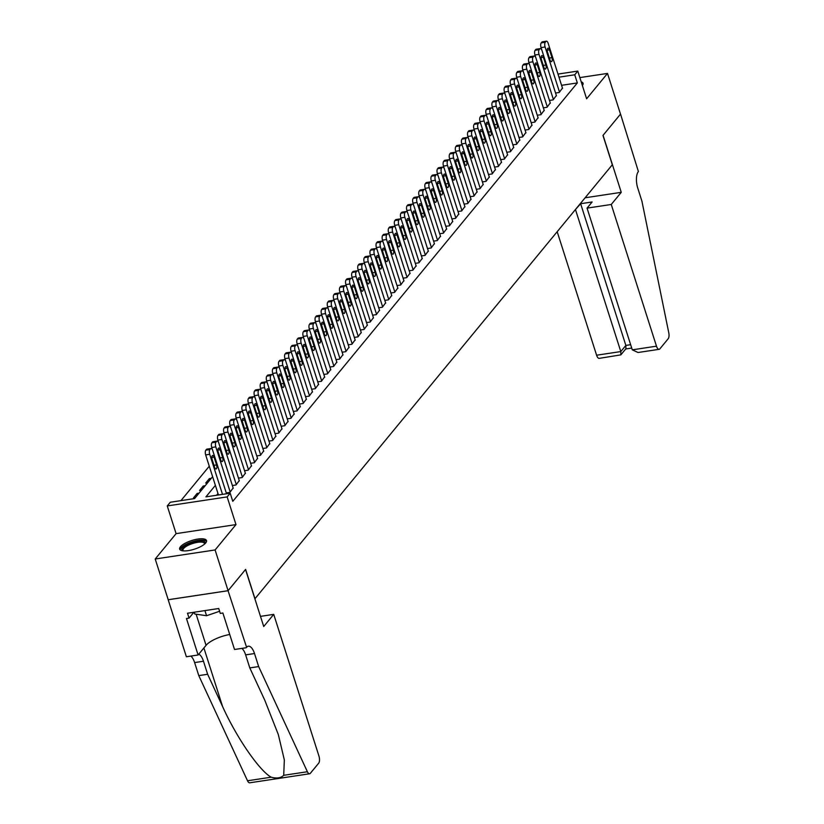 <?xml version="1.0" encoding="UTF-8"?>
<svg xmlns="http://www.w3.org/2000/svg" width="824" height="824" viewBox="0 0 824 824"><rect width="100%" height="100%" fill="white"/><g stroke="black" fill="none" stroke-linecap="round" stroke-linejoin="round"><path stroke-width="1.24" d="M180.456 546.755A14.09 4.532 -17.7 0 0 179.663 549.134A14.09 4.532 -17.7 0 0 191.343 550.03A14.09 4.532 -17.7 0 0 205.701 542.944A14.09 4.532 -17.7 0 0 206.505 540.565A14.09 4.532 -17.7 0 0 194.814 539.658A14.09 4.532 -17.7 0 0 180.456 546.755M557.982 74.078L577.779 71.091L586.616 98.777L607.504 73.418L620.503 114.134L603.065 135.321L621.255 192.332L611.254 204.476L656.481 346.183A5.418 2.287 81.4 0 0 659.118 349.325A5.418 2.287 81.4 0 0 659.87 348.851L668.192 338.746A5.418 2.287 81.4 0 0 668.789 332.865L641.917 201.138L637.766 188.109A12.638 5.346 -98.6 0 1 638.394 171.516L620.534 114.103L602.972 135.435L612.325 164.748L254.977 598.708L245.624 569.394L228.094 590.684L168.209 599.717L155.211 558.991L215.095 549.958L235.983 524.6L227.146 496.903L167.262 505.936L170.31 502.238L194.588 498.572L212.613 476.684M235.983 524.6L176.099 533.633L155.211 558.991M176.099 533.633L167.262 505.936M209.275 466.219L180.94 500.632M607.504 73.418L579.859 77.59M228.094 590.684L215.095 549.958M555.561 93.03L559.197 92.484L562.452 88.096M549.464 100.435L553.1 99.889L556.355 95.502M543.366 107.841L547.002 107.295L550.257 102.907M537.269 115.247L540.904 114.701L544.159 110.313M531.171 122.652L534.807 122.106L538.062 117.719M525.073 130.058L528.709 129.512L531.964 125.124M518.976 137.464L522.612 136.918L525.866 132.53M512.878 144.87L516.514 144.324L519.769 139.936M506.781 152.275L510.417 151.729L513.671 147.342M500.683 159.681L504.319 159.135L507.574 154.747M494.585 167.087L498.221 166.541L501.476 162.153M488.488 174.492L492.124 173.946L495.378 169.559M482.39 181.898L486.016 181.352L489.271 176.964M476.293 189.304L479.918 188.758L483.173 184.37M470.195 196.709L473.821 196.163L477.075 191.776M464.097 204.115L467.723 203.569L470.978 199.181M458 211.521L461.625 210.975L464.88 206.587M451.902 218.927L455.528 218.381L458.783 213.993M445.794 226.332L449.43 225.786L452.685 221.398M439.697 233.738L443.333 233.192L446.587 228.804M433.599 241.144L437.235 240.587L440.49 236.21M427.502 248.549L431.137 247.993L434.392 243.616M421.404 255.955L425.04 255.399L428.295 251.021M415.306 263.361L418.942 262.805L422.197 258.427M409.209 270.766L412.845 270.21L416.099 265.833M403.111 278.172L406.747 277.616L410.002 273.238M397.014 285.578L400.649 285.022L403.904 280.644M390.916 292.983L394.552 292.427L397.807 288.05M384.818 300.389L388.454 299.833L391.709 295.456M378.721 307.785L382.357 307.239L385.611 302.861M372.623 315.19L376.259 314.644L379.514 310.267M366.526 322.596L370.161 322.05L373.416 317.673M360.428 330.002L364.064 329.456L367.319 325.078M354.33 337.407L357.956 336.862L361.221 332.484M348.233 344.813L351.858 344.267L355.113 339.89M342.135 352.219L345.761 351.673L349.016 347.295M336.038 359.625L339.663 359.079L342.918 354.701M329.94 367.03L333.566 366.484L336.82 362.107M323.842 374.436L327.468 373.89L330.723 369.512M317.745 381.842L321.37 381.296L324.625 376.918M311.637 389.247L315.273 388.701L318.528 384.324M305.539 396.653L309.175 396.107L312.43 391.73M299.442 404.059L303.077 403.513L306.332 399.135M293.344 411.464L296.98 410.918L300.235 406.531M287.246 418.87L290.882 418.324L294.137 413.936M281.149 426.276L284.785 425.73L288.039 421.342M275.051 433.682L278.687 433.136L281.942 428.748M268.954 441.087L272.589 440.541L275.844 436.154M262.856 448.493L266.492 447.947L269.747 443.559M256.758 455.899L260.394 455.353L263.649 450.965M250.661 463.304L254.297 462.758L257.552 458.371M244.563 470.71L248.199 470.164L251.454 465.776M238.466 478.116L242.102 477.57L245.356 473.182M232.368 485.521L236.004 484.976L239.259 480.588M226.27 492.927L229.896 492.381L233.161 487.993M197.616 494.894L197.142 493.432L193.486 497.871L195.401 497.583M203.713 487.489L203.24 486.026L199.583 490.465L201.499 490.177M209.811 480.083L209.347 478.62L205.681 483.06L207.597 482.771M199.068 493.143L197.142 493.432M205.166 485.738L203.24 486.026M211.263 478.332L209.347 478.62M215.383 485.367L205.918 496.862L230.195 493.205L232.79 501.342L577.336 82.936L561.566 85.315M217.979 493.514L216.547 495.265M577.779 71.091L574.73 74.788L558.96 77.168M577.336 82.936L574.73 74.788M230.195 493.205L227.146 496.903M582.383 85.5A14.09 4.532 -17.7 0 0 583.062 83.275A14.09 4.532 -17.7 0 0 581.219 81.854M222.501 494.359L209.708 454.292A3.615 1.524 81.4 0 1 209.893 449.554L210.501 448.812A3.615 1.524 81.4 0 1 210.995 448.503A3.615 1.524 81.4 0 1 212.757 450.594L226.528 493.751M210.995 448.503L206.958 449.111A3.615 1.524 -98.6 0 0 206.453 449.42L205.845 450.162A3.615 1.524 -98.6 0 0 205.66 454.899L218.453 494.977M212.129 459.493A2.894 1.226 -98.6 0 1 212.674 455.445A2.894 1.226 -98.6 0 1 214.075 457.124L216.578 464.942A2.894 1.226 -98.6 0 1 216.032 468.98A2.894 1.226 -98.6 0 1 214.621 467.311L212.129 459.493M182.815 550.823A12.185 3.924 162.3 0 1 181.98 550.082A12.185 3.924 162.3 0 1 191.601 542.645A12.185 3.924 162.3 0 1 205.022 542.223A12.185 3.924 162.3 0 1 204.918 543.768M204.558 544.087A11.289 3.636 -17.7 0 0 204.507 543.531A11.289 3.636 -17.7 0 0 204.424 543.335A11.289 3.636 -17.7 0 0 192.332 543.613A11.289 3.636 -17.7 0 0 183.01 550.401A11.289 3.636 -17.7 0 0 183.093 550.607A11.289 3.636 -17.7 0 0 183.288 550.875M206.536 541.378A13.998 4.501 -17.7 0 0 192.126 541.862A13.998 4.501 -17.7 0 0 180.106 549.814M194.155 612.222L194.722 614.004L206.567 615.724L219.606 611.274M204.929 610.594L206.567 615.724M583.093 84.089A13.998 4.501 -17.7 0 0 581.651 83.224M273.723 614.364L318.95 756.082A5.418 2.287 81.4 0 1 318.682 763.189L310.36 773.293A5.418 2.287 81.4 0 1 309.608 773.767A5.418 2.287 81.4 0 1 307.393 771.738L258.654 666.575L254.503 653.535A12.638 5.346 81.4 0 0 248.343 646.222A12.638 5.346 81.4 0 0 246.592 647.324L228.063 590.715L245.531 569.497L263.721 626.508L273.723 614.364L260.487 616.362M309.608 773.767L249.724 782.8A5.418 2.287 -98.6 0 1 247.519 780.771L198.78 675.608L207.638 674.269L222.583 706.518C236.437 737.398 259.395 770.78 271.199 777.197C276.689 778.68 280.86 778.052 283.714 775.312L284.342 759.944L278.327 734.575L264.741 700.153L249.796 667.904L245.634 654.874A12.638 5.346 81.4 0 0 241.885 648.385M249.796 667.904L258.654 666.575M198.78 675.608L194.618 662.578A12.638 5.346 81.4 0 0 190.869 656.089M198.8 654.163A12.638 5.346 81.4 0 1 203.477 661.239L207.638 674.269M228.063 590.715L168.178 599.748L186.379 656.759L198.11 654.987L186.461 618.505L189.057 618.113L193.867 612.263M246.252 647.726L234.521 649.497L222.882 613.015L220.286 613.406L218.731 608.514L187.491 613.231L189.057 618.113M198.11 654.987L206.062 645.326A20.312 6.54 162.3 0 1 229.731 634.48M557.189 231.709L596.597 355.216L620.802 351.57L625.859 345.421L630.648 344.7M575.574 209.863L620.802 351.57L620.843 354.866L625.91 348.727L625.859 345.421L580.632 203.713L575.131 209.924M621.255 192.332L585.133 197.781M611.254 204.476L587.059 208.122L592.126 201.973L580.632 203.713M587.059 208.122L632.286 349.839L656.481 346.183M620.843 354.866L599.244 358.358A5.418 2.287 -98.6 0 1 596.597 355.216M659.118 349.325L638.054 352.497L632.286 349.839M230.205 492.01L215.806 446.886A3.615 1.524 81.4 0 1 215.991 442.148L216.599 441.407A3.615 1.524 81.4 0 1 217.093 441.098A3.615 1.524 81.4 0 1 218.854 443.188L233.254 488.302M217.093 441.098L213.055 441.705A3.615 1.524 -98.6 0 0 212.551 442.014L211.943 442.756A3.615 1.524 -98.6 0 0 211.758 447.494L212.633 450.244M218.226 452.088A2.894 1.226 -98.6 0 1 218.772 448.04A2.894 1.226 -98.6 0 1 220.183 449.719L222.676 457.536A2.894 1.226 -98.6 0 1 222.13 461.574A2.894 1.226 -98.6 0 1 220.719 459.905L218.226 452.088M236.303 484.605L221.903 439.48A3.615 1.524 81.4 0 1 222.089 434.742L222.696 434.001A3.615 1.524 81.4 0 1 223.191 433.692A3.615 1.524 81.4 0 1 224.952 435.783L239.351 480.897M223.191 433.692L219.153 434.299A3.615 1.524 -98.6 0 0 218.648 434.619L218.041 435.35A3.615 1.524 -98.6 0 0 217.855 440.088L218.731 442.838M224.324 444.682A2.894 1.226 -98.6 0 1 224.87 440.634A2.894 1.226 -98.6 0 1 226.281 442.313L228.773 450.131A2.894 1.226 -98.6 0 1 228.227 454.168A2.894 1.226 -98.6 0 1 226.816 452.5L224.324 444.682M242.4 477.199L228.001 432.075A3.615 1.524 81.4 0 1 228.186 427.337L228.794 426.595A3.615 1.524 81.4 0 1 229.288 426.286A3.615 1.524 81.4 0 1 231.05 428.377L245.449 473.491M229.288 426.286L225.251 426.894A3.615 1.524 -98.6 0 0 224.746 427.213L224.138 427.944A3.615 1.524 -98.6 0 0 223.953 432.693L224.828 435.433M230.421 437.276A2.894 1.226 -98.6 0 1 230.967 433.228A2.894 1.226 -98.6 0 1 232.378 434.907L234.871 442.725A2.894 1.226 -98.6 0 1 234.325 446.762A2.894 1.226 -98.6 0 1 232.914 445.094L230.421 437.276M248.498 469.793L234.098 424.669A3.615 1.524 81.4 0 1 234.284 419.931L234.892 419.189A3.615 1.524 81.4 0 1 235.396 418.88A3.615 1.524 81.4 0 1 237.147 420.971L251.547 466.085M235.396 418.88L231.348 419.488A3.615 1.524 -98.6 0 0 230.844 419.807L230.236 420.539A3.615 1.524 -98.6 0 0 230.05 425.287L230.936 428.027M236.519 429.871A2.894 1.226 -98.6 0 1 237.065 425.823A2.894 1.226 -98.6 0 1 238.476 427.502L240.969 435.319A2.894 1.226 -98.6 0 1 240.423 439.357A2.894 1.226 -98.6 0 1 239.012 437.688L236.519 429.871M254.595 462.388L240.196 417.263A3.615 1.524 81.4 0 1 240.381 412.525L240.989 411.784A3.615 1.524 81.4 0 1 241.494 411.475A3.615 1.524 81.4 0 1 243.245 413.566L257.644 458.68M241.494 411.475L237.446 412.082A3.615 1.524 -98.6 0 0 236.941 412.402L236.333 413.133A3.615 1.524 -98.6 0 0 236.148 417.881L237.034 420.621M242.617 422.465A2.894 1.226 -98.6 0 1 243.162 418.417A2.894 1.226 -98.6 0 1 244.573 420.096L247.066 427.913A2.894 1.226 -98.6 0 1 246.52 431.951A2.894 1.226 -98.6 0 1 245.109 430.283L242.617 422.465M260.693 454.982L246.294 409.858A3.615 1.524 81.4 0 1 246.479 405.12L247.087 404.378A3.615 1.524 81.4 0 1 247.591 404.069A3.615 1.524 81.4 0 1 249.342 406.16L263.742 451.274M247.591 404.069L243.543 404.677A3.615 1.524 -98.6 0 0 243.039 404.996L242.431 405.738A3.615 1.524 -98.6 0 0 242.256 410.476L243.132 413.215M248.714 415.059A2.894 1.226 -98.6 0 1 249.26 411.022A2.894 1.226 -98.6 0 1 250.671 412.69L253.164 420.508A2.894 1.226 -98.6 0 1 252.618 424.545A2.894 1.226 -98.6 0 1 251.217 422.877L248.714 415.059M266.791 447.576L252.391 402.452A3.615 1.524 81.4 0 1 252.577 397.714L253.184 396.972A3.615 1.524 81.4 0 1 253.689 396.663A3.615 1.524 81.4 0 1 255.44 398.754L269.839 443.868M253.689 396.663L249.641 397.271A3.615 1.524 -98.6 0 0 249.136 397.59L248.529 398.332A3.615 1.524 -98.6 0 0 248.354 403.07L249.229 405.81M254.812 407.653A2.894 1.226 -98.6 0 1 255.358 403.616A2.894 1.226 -98.6 0 1 256.769 405.284L259.261 413.102A2.894 1.226 -98.6 0 1 258.715 417.14A2.894 1.226 -98.6 0 1 257.315 415.471L254.812 407.653M272.888 440.171L258.489 395.046A3.615 1.524 81.4 0 1 258.674 390.308L259.282 389.567A3.615 1.524 81.4 0 1 259.787 389.258A3.615 1.524 81.4 0 1 261.538 391.349L275.937 436.463M259.787 389.258L255.739 389.865A3.615 1.524 -98.6 0 0 255.234 390.185L254.626 390.926A3.615 1.524 -98.6 0 0 254.451 395.664L255.327 398.404M260.909 400.248A2.894 1.226 -98.6 0 1 261.455 396.21A2.894 1.226 -98.6 0 1 262.866 397.879L265.359 405.696A2.894 1.226 -98.6 0 1 264.813 409.734A2.894 1.226 -98.6 0 1 263.412 408.065L260.909 400.248M278.986 432.765L264.586 387.641A3.615 1.524 81.4 0 1 264.772 382.903L265.38 382.161A3.615 1.524 81.4 0 1 265.884 381.852A3.615 1.524 81.4 0 1 267.635 383.943L282.035 429.057M265.884 381.852L261.836 382.46A3.615 1.524 -98.6 0 0 261.332 382.779L260.724 383.521A3.615 1.524 -98.6 0 0 260.549 388.259L261.424 390.998M267.007 392.842A2.894 1.226 -98.6 0 1 267.553 388.804A2.894 1.226 -98.6 0 1 268.964 390.473L271.457 398.291A2.894 1.226 -98.6 0 1 270.911 402.328A2.894 1.226 -98.6 0 1 269.51 400.66L267.007 392.842M285.094 425.359L270.694 380.235A3.615 1.524 81.4 0 1 270.869 375.497L271.477 374.755A3.615 1.524 81.4 0 1 271.982 374.446A3.615 1.524 81.4 0 1 273.743 376.537L288.142 421.651M271.982 374.446L267.934 375.054A3.615 1.524 -98.6 0 0 267.429 375.373L266.822 376.115A3.615 1.524 -98.6 0 0 266.646 380.853L267.522 383.593M273.104 385.436A2.894 1.226 -98.6 0 1 273.65 381.399A2.894 1.226 -98.6 0 1 275.062 383.067L277.554 390.885A2.894 1.226 -98.6 0 1 277.008 394.923A2.894 1.226 -98.6 0 1 275.607 393.254L273.104 385.436M291.191 417.953L276.792 372.829A3.615 1.524 81.4 0 1 276.967 368.091L277.575 367.349A3.615 1.524 81.4 0 1 278.079 367.041A3.615 1.524 81.4 0 1 279.841 369.131L294.24 414.256M278.079 367.041L274.031 367.648A3.615 1.524 -98.6 0 0 273.527 367.968L272.919 368.709A3.615 1.524 -98.6 0 0 272.744 373.447L273.619 376.187M279.212 378.031A2.894 1.226 -98.6 0 1 279.748 373.993A2.894 1.226 -98.6 0 1 281.159 375.662L283.652 383.479A2.894 1.226 -98.6 0 1 283.106 387.517A2.894 1.226 -98.6 0 1 281.705 385.848L279.212 378.031M297.289 410.548L282.889 365.423A3.615 1.524 81.4 0 1 283.065 360.685L283.672 359.944A3.615 1.524 81.4 0 1 284.177 359.635A3.615 1.524 81.4 0 1 285.938 361.726L300.338 406.85M284.177 359.635L280.129 360.243A3.615 1.524 -98.6 0 0 279.624 360.562L279.017 361.303A3.615 1.524 -98.6 0 0 278.842 366.041L279.717 368.781M285.31 370.625A2.894 1.226 -98.6 0 1 285.846 366.587A2.894 1.226 -98.6 0 1 287.257 368.256L289.749 376.074A2.894 1.226 -98.6 0 1 289.203 380.122A2.894 1.226 -98.6 0 1 287.803 378.443L285.31 370.625M303.387 403.142L288.987 358.018A3.615 1.524 81.4 0 1 289.162 353.28L289.77 352.548A3.615 1.524 81.4 0 1 290.275 352.229A3.615 1.524 81.4 0 1 292.036 354.32L306.435 399.444M290.275 352.229L286.227 352.837A3.615 1.524 -98.6 0 0 285.732 353.156L285.114 353.898A3.615 1.524 -98.6 0 0 284.939 358.636L285.815 361.376M291.408 363.219A2.894 1.226 -98.6 0 1 291.943 359.182A2.894 1.226 -98.6 0 1 293.354 360.85L295.847 368.668A2.894 1.226 -98.6 0 1 295.301 372.716A2.894 1.226 -98.6 0 1 293.9 371.037L291.408 363.219M309.484 395.736L295.085 350.622A3.615 1.524 81.4 0 1 295.26 345.874L295.868 345.143A3.615 1.524 81.4 0 1 296.372 344.823A3.615 1.524 81.4 0 1 298.133 346.914L312.533 392.039M296.372 344.823L292.324 345.431A3.615 1.524 -98.6 0 0 291.83 345.75L291.212 346.492A3.615 1.524 -98.6 0 0 291.037 351.23L291.912 353.97M297.505 355.813A2.894 1.226 -98.6 0 1 298.051 351.776A2.894 1.226 -98.6 0 1 299.452 353.445L301.945 361.262A2.894 1.226 -98.6 0 1 301.399 365.31A2.894 1.226 -98.6 0 1 299.998 363.631L297.505 355.813M315.582 388.331L301.182 343.217A3.615 1.524 81.4 0 1 301.357 338.468L301.965 337.737A3.615 1.524 81.4 0 1 302.47 337.418A3.615 1.524 81.4 0 1 304.231 339.509L318.631 384.633M302.47 337.418L298.422 338.025A3.615 1.524 -98.6 0 0 297.928 338.345L297.309 339.086A3.615 1.524 -98.6 0 0 297.134 343.824L298.01 346.564M303.603 348.408A2.894 1.226 -98.6 0 1 304.149 344.37A2.894 1.226 -98.6 0 1 305.549 346.039L308.042 353.857A2.894 1.226 -98.6 0 1 307.507 357.904A2.894 1.226 -98.6 0 1 306.095 356.226L303.603 348.408M321.679 380.925L307.28 335.811A3.615 1.524 81.4 0 1 307.455 331.063L308.063 330.331A3.615 1.524 81.4 0 1 308.567 330.012A3.615 1.524 81.4 0 1 310.329 332.103L324.728 377.227M308.567 330.012L304.519 330.62A3.615 1.524 -98.6 0 0 304.025 330.939L303.407 331.681A3.615 1.524 -98.6 0 0 303.232 336.419L304.108 339.169M309.7 341.002A2.894 1.226 -98.6 0 1 310.246 336.964A2.894 1.226 -98.6 0 1 311.647 338.633L314.14 346.451A2.894 1.226 -98.6 0 1 313.604 350.499A2.894 1.226 -98.6 0 1 312.193 348.82L309.7 341.002M327.777 373.519L313.377 328.405A3.615 1.524 81.4 0 1 313.553 323.657L314.171 322.926A3.615 1.524 81.4 0 1 314.665 322.606A3.615 1.524 81.4 0 1 316.426 324.697L330.826 369.822M314.665 322.606L310.617 323.214A3.615 1.524 -98.6 0 0 310.123 323.533L309.505 324.275A3.615 1.524 -98.6 0 0 309.33 329.013L310.205 331.763M315.798 333.596A2.894 1.226 -98.6 0 1 316.344 329.559A2.894 1.226 -98.6 0 1 317.745 331.227L320.248 339.045A2.894 1.226 -98.6 0 1 319.702 343.093A2.894 1.226 -98.6 0 1 318.291 341.414L315.798 333.596M333.875 366.113L319.475 321A3.615 1.524 81.4 0 1 319.65 316.262L320.268 315.52A3.615 1.524 81.4 0 1 320.763 315.201A3.615 1.524 81.4 0 1 322.524 317.292L336.923 362.416M320.763 315.201L316.715 315.808A3.615 1.524 -98.6 0 0 316.22 316.128L315.613 316.869A3.615 1.524 -98.6 0 0 315.427 321.607L316.303 324.357M321.896 326.191A2.894 1.226 -98.6 0 1 322.442 322.153A2.894 1.226 -98.6 0 1 323.842 323.822L326.345 331.639A2.894 1.226 -98.6 0 1 325.799 335.687A2.894 1.226 -98.6 0 1 324.388 334.008L321.896 326.191M339.972 358.708L325.573 313.594A3.615 1.524 81.4 0 1 325.748 308.856L326.366 308.114A3.615 1.524 81.4 0 1 326.86 307.795A3.615 1.524 81.4 0 1 328.622 309.886L343.021 355.01M326.86 307.795L322.812 308.403A3.615 1.524 -98.6 0 0 322.318 308.722L321.71 309.464A3.615 1.524 -98.6 0 0 321.525 314.202L322.4 316.952M327.993 318.785A2.894 1.226 -98.6 0 1 328.539 314.747A2.894 1.226 -98.6 0 1 329.94 316.416L332.443 324.234A2.894 1.226 -98.6 0 1 331.897 328.282A2.894 1.226 -98.6 0 1 330.486 326.603L327.993 318.785M346.07 351.302L331.67 306.188A3.615 1.524 81.4 0 1 331.845 301.45L332.463 300.709A3.615 1.524 81.4 0 1 332.958 300.389A3.615 1.524 81.4 0 1 334.719 302.48L349.118 347.604M332.958 300.389L328.91 300.997A3.615 1.524 -98.6 0 0 328.416 301.316L327.808 302.058A3.615 1.524 -98.6 0 0 327.622 306.796L328.498 309.546M334.091 311.379A2.894 1.226 -98.6 0 1 334.637 307.342A2.894 1.226 -98.6 0 1 336.038 309.01L338.54 316.828A2.894 1.226 -98.6 0 1 337.994 320.876A2.894 1.226 -98.6 0 1 336.583 319.197L334.091 311.379M352.167 343.896L337.768 298.782A3.615 1.524 81.4 0 1 337.943 294.044L338.561 293.303A3.615 1.524 81.4 0 1 339.055 292.983A3.615 1.524 81.4 0 1 340.817 295.074L355.216 340.199M339.055 292.983L335.018 293.591A3.615 1.524 -98.6 0 0 334.513 293.911L333.905 294.652A3.615 1.524 -98.6 0 0 333.72 299.39L334.596 302.14M340.188 303.974A2.894 1.226 -98.6 0 1 340.734 299.936A2.894 1.226 -98.6 0 1 342.135 301.605L344.638 309.422A2.894 1.226 -98.6 0 1 344.092 313.47A2.894 1.226 -98.6 0 1 342.681 311.791L340.188 303.974M358.265 336.491L343.866 291.377A3.615 1.524 81.4 0 1 344.051 286.639L344.659 285.897A3.615 1.524 81.4 0 1 345.153 285.578A3.615 1.524 81.4 0 1 346.914 287.669L361.314 332.793M345.153 285.578L341.115 286.196A3.615 1.524 -98.6 0 0 340.611 286.505L340.003 287.246A3.615 1.524 -98.6 0 0 339.818 291.984L340.693 294.734M346.286 296.568A2.894 1.226 -98.6 0 1 346.832 292.53A2.894 1.226 -98.6 0 1 348.233 294.199L350.736 302.017A2.894 1.226 -98.6 0 1 350.19 306.065A2.894 1.226 -98.6 0 1 348.779 304.386L346.286 296.568M364.363 329.085L349.963 283.971A3.615 1.524 81.4 0 1 350.149 279.233L350.756 278.491A3.615 1.524 81.4 0 1 351.251 278.172A3.615 1.524 81.4 0 1 353.012 280.263L367.411 325.387M351.251 278.172L347.213 278.79A3.615 1.524 -98.6 0 0 346.708 279.099L346.101 279.841A3.615 1.524 -98.6 0 0 345.915 284.579L346.791 287.329M352.384 289.162A2.894 1.226 -98.6 0 1 352.929 285.125A2.894 1.226 -98.6 0 1 354.341 286.793L356.833 294.611A2.894 1.226 -98.6 0 1 356.287 298.659A2.894 1.226 -98.6 0 1 354.876 296.98L352.384 289.162M370.46 321.679L356.061 276.565A3.615 1.524 81.4 0 1 356.246 271.827L356.854 271.086A3.615 1.524 81.4 0 1 357.348 270.766A3.615 1.524 81.4 0 1 359.109 272.857L373.509 317.982M357.348 270.766L353.311 271.384A3.615 1.524 -98.6 0 0 352.806 271.693L352.198 272.435A3.615 1.524 -98.6 0 0 352.013 277.173L352.888 279.923M358.481 281.757A2.894 1.226 -98.6 0 1 359.027 277.719A2.894 1.226 -98.6 0 1 360.438 279.387L362.931 287.205A2.894 1.226 -98.6 0 1 362.385 291.253A2.894 1.226 -98.6 0 1 360.974 289.574L358.481 281.757M376.558 314.274L362.158 269.16A3.615 1.524 81.4 0 1 362.344 264.422L362.951 263.68A3.615 1.524 81.4 0 1 363.456 263.361A3.615 1.524 81.4 0 1 365.207 265.452L379.607 310.576M363.456 263.361L359.408 263.979A3.615 1.524 -98.6 0 0 358.904 264.288L358.296 265.029A3.615 1.524 -98.6 0 0 358.11 269.767L358.996 272.517M364.579 274.351A2.894 1.226 -98.6 0 1 365.125 270.313A2.894 1.226 -98.6 0 1 366.536 271.982L369.028 279.799A2.894 1.226 -98.6 0 1 368.483 283.847A2.894 1.226 -98.6 0 1 367.071 282.168L364.579 274.351M382.655 306.868L368.256 261.754A3.615 1.524 81.4 0 1 368.441 257.016L369.049 256.274A3.615 1.524 81.4 0 1 369.554 255.955A3.615 1.524 81.4 0 1 371.305 258.046L385.704 303.17M369.554 255.955L365.506 256.573A3.615 1.524 -98.6 0 0 365.001 256.882L364.393 257.624A3.615 1.524 -98.6 0 0 364.208 262.362L365.094 265.112M370.676 266.945A2.894 1.226 -98.6 0 1 371.222 262.908A2.894 1.226 -98.6 0 1 372.633 264.576L375.126 272.394A2.894 1.226 -98.6 0 1 374.58 276.442A2.894 1.226 -98.6 0 1 373.169 274.763L370.676 266.945M388.753 299.462L374.353 254.348A3.615 1.524 81.4 0 1 374.539 249.61L375.147 248.869A3.615 1.524 81.4 0 1 375.651 248.549A3.615 1.524 81.4 0 1 377.402 250.64L391.802 295.764M375.651 248.549L371.603 249.167A3.615 1.524 -98.6 0 0 371.099 249.476L370.491 250.218A3.615 1.524 -98.6 0 0 370.306 254.956L371.191 257.706M376.774 259.539A2.894 1.226 -98.6 0 1 377.32 255.502A2.894 1.226 -98.6 0 1 378.731 257.17L381.224 264.988A2.894 1.226 -98.6 0 1 380.678 269.036A2.894 1.226 -98.6 0 1 379.277 267.357L376.774 259.539M394.851 292.057L380.451 246.942A3.615 1.524 81.4 0 1 380.637 242.205L381.244 241.463A3.615 1.524 81.4 0 1 381.749 241.144A3.615 1.524 81.4 0 1 383.5 243.235L397.899 288.359M381.749 241.144L377.701 241.762A3.615 1.524 -98.6 0 0 377.196 242.071L376.589 242.812A3.615 1.524 -98.6 0 0 376.413 247.55L377.289 250.3M382.872 252.134A2.894 1.226 -98.6 0 1 383.418 248.096A2.894 1.226 -98.6 0 1 384.829 249.765L387.321 257.582A2.894 1.226 -98.6 0 1 386.775 261.63A2.894 1.226 -98.6 0 1 385.375 259.962L382.872 252.134M400.948 284.651L386.549 239.537A3.615 1.524 81.4 0 1 386.734 234.799L387.342 234.057A3.615 1.524 81.4 0 1 387.847 233.738A3.615 1.524 81.4 0 1 389.598 235.829L403.997 280.953M387.847 233.738L383.799 234.356A3.615 1.524 -98.6 0 0 383.294 234.665L382.686 235.407A3.615 1.524 -98.6 0 0 382.511 240.145L383.387 242.895M388.969 244.728A2.894 1.226 -98.6 0 1 389.515 240.69A2.894 1.226 -98.6 0 1 390.926 242.359L393.419 250.177A2.894 1.226 -98.6 0 1 392.873 254.225A2.894 1.226 -98.6 0 1 391.472 252.556L388.969 244.728M407.046 277.245L392.646 232.131A3.615 1.524 81.4 0 1 392.832 227.393L393.439 226.652A3.615 1.524 81.4 0 1 393.944 226.332A3.615 1.524 81.4 0 1 395.695 228.423L410.094 273.547M393.944 226.332L389.896 226.95A3.615 1.524 -98.6 0 0 389.392 227.259L388.784 228.001A3.615 1.524 -98.6 0 0 388.609 232.739L389.484 235.489M395.067 237.322A2.894 1.226 -98.6 0 1 395.613 233.285A2.894 1.226 -98.6 0 1 397.024 234.953L399.516 242.771A2.894 1.226 -98.6 0 1 398.971 246.819A2.894 1.226 -98.6 0 1 397.57 245.15L395.067 237.322M413.143 269.839L398.744 224.725A3.615 1.524 81.4 0 1 398.929 219.987L399.537 219.246A3.615 1.524 81.4 0 1 400.042 218.927A3.615 1.524 81.4 0 1 401.803 221.017L416.202 266.142M400.042 218.927L395.994 219.544A3.615 1.524 -98.6 0 0 395.489 219.853L394.881 220.595A3.615 1.524 -98.6 0 0 394.706 225.333L395.582 228.083M401.164 229.917A2.894 1.226 -98.6 0 1 401.71 225.879A2.894 1.226 -98.6 0 1 403.121 227.548L405.614 235.376A2.894 1.226 -98.6 0 1 405.068 239.413A2.894 1.226 -98.6 0 1 403.667 237.745L401.164 229.917M419.251 262.434L404.852 217.32A3.615 1.524 81.4 0 1 405.027 212.582L405.635 211.84A3.615 1.524 81.4 0 1 406.139 211.521A3.615 1.524 81.4 0 1 407.901 213.612L422.3 258.736M406.139 211.521L402.091 212.139A3.615 1.524 -98.6 0 0 401.587 212.448L400.979 213.189A3.615 1.524 -98.6 0 0 400.804 217.927L401.679 220.678M407.272 222.521A2.894 1.226 -98.6 0 1 407.808 218.473A2.894 1.226 -98.6 0 1 409.219 220.142L411.712 227.97A2.894 1.226 -98.6 0 1 411.166 232.007A2.894 1.226 -98.6 0 1 409.765 230.339L407.272 222.521M425.349 255.028L410.949 209.914A3.615 1.524 81.4 0 1 411.125 205.176L411.732 204.434A3.615 1.524 81.4 0 1 412.237 204.125A3.615 1.524 81.4 0 1 413.998 206.206L428.398 251.33M412.237 204.125L408.189 204.733A3.615 1.524 -98.6 0 0 407.684 205.042L407.077 205.784A3.615 1.524 -98.6 0 0 406.901 210.522L407.777 213.272M413.37 215.115A2.894 1.226 -98.6 0 1 413.906 211.068A2.894 1.226 -98.6 0 1 415.317 212.736L417.809 220.564A2.894 1.226 -98.6 0 1 417.263 224.602A2.894 1.226 -98.6 0 1 415.863 222.933L413.37 215.115M431.446 247.633L417.047 202.508A3.615 1.524 81.4 0 1 417.222 197.77L417.83 197.029A3.615 1.524 81.4 0 1 418.334 196.72A3.615 1.524 81.4 0 1 420.096 198.8L434.495 243.925M418.334 196.72L414.287 197.327A3.615 1.524 -98.6 0 0 413.782 197.636L413.174 198.378A3.615 1.524 -98.6 0 0 412.999 203.116L413.875 205.866M419.468 207.71A2.894 1.226 -98.6 0 1 420.003 203.662A2.894 1.226 -98.6 0 1 421.414 205.331L423.907 213.159A2.894 1.226 -98.6 0 1 423.361 217.196A2.894 1.226 -98.6 0 1 421.96 215.528L419.468 207.71M437.544 240.227L423.145 195.103A3.615 1.524 81.4 0 1 423.32 190.365L423.927 189.623A3.615 1.524 81.4 0 1 424.432 189.314A3.615 1.524 81.4 0 1 426.193 191.395L440.593 236.519M424.432 189.314L420.384 189.922A3.615 1.524 -98.6 0 0 419.89 190.231L419.272 190.972A3.615 1.524 -98.6 0 0 419.097 195.71L419.972 198.46M425.565 200.304A2.894 1.226 -98.6 0 1 426.111 196.256A2.894 1.226 -98.6 0 1 427.512 197.935L430.004 205.753A2.894 1.226 -98.6 0 1 429.459 209.79A2.894 1.226 -98.6 0 1 428.058 208.122L425.565 200.304M443.642 232.821L429.242 187.697A3.615 1.524 81.4 0 1 429.417 182.959L430.025 182.217A3.615 1.524 81.4 0 1 430.53 181.908A3.615 1.524 81.4 0 1 432.291 183.999L446.69 229.113M430.53 181.908L426.482 182.516A3.615 1.524 -98.6 0 0 425.987 182.825L425.369 183.567A3.615 1.524 -98.6 0 0 425.194 188.305L426.07 191.055M431.663 192.898A2.894 1.226 -98.6 0 1 432.209 188.851A2.894 1.226 -98.6 0 1 433.609 190.529L436.102 198.347A2.894 1.226 -98.6 0 1 435.566 202.385A2.894 1.226 -98.6 0 1 434.155 200.716L431.663 192.898M449.739 225.416L435.34 180.291A3.615 1.524 81.4 0 1 435.515 175.553L436.123 174.812A3.615 1.524 81.4 0 1 436.627 174.503A3.615 1.524 81.4 0 1 438.389 176.594L452.788 221.708M436.627 174.503L432.579 175.11A3.615 1.524 -98.6 0 0 432.085 175.419L431.467 176.161A3.615 1.524 -98.6 0 0 431.292 180.899L432.167 183.649M437.76 185.493A2.894 1.226 -98.6 0 1 438.306 181.445A2.894 1.226 -98.6 0 1 439.707 183.124L442.2 190.941A2.894 1.226 -98.6 0 1 441.664 194.979A2.894 1.226 -98.6 0 1 440.253 193.31L437.76 185.493M455.837 218.01L441.437 172.886A3.615 1.524 81.4 0 1 441.613 168.148L442.22 167.406A3.615 1.524 81.4 0 1 442.725 167.097A3.615 1.524 81.4 0 1 444.486 169.188L458.886 214.302M442.725 167.097L438.677 167.705A3.615 1.524 -98.6 0 0 438.183 168.014L437.565 168.755A3.615 1.524 -98.6 0 0 437.389 173.493L438.265 176.243M443.858 178.087A2.894 1.226 -98.6 0 1 444.404 174.039A2.894 1.226 -98.6 0 1 445.805 175.718L448.297 183.536A2.894 1.226 -98.6 0 1 447.762 187.573A2.894 1.226 -98.6 0 1 446.351 185.905L443.858 178.087M461.934 210.604L447.535 165.48A3.615 1.524 81.4 0 1 447.71 160.742L448.328 160A3.615 1.524 81.4 0 1 448.822 159.691A3.615 1.524 81.4 0 1 450.584 161.782L464.983 206.896M448.822 159.691L444.775 160.299A3.615 1.524 -98.6 0 0 444.28 160.608L443.673 161.35A3.615 1.524 -98.6 0 0 443.487 166.088L444.363 168.838M449.956 170.681A2.894 1.226 -98.6 0 1 450.501 166.633A2.894 1.226 -98.6 0 1 451.902 168.312L454.405 176.13A2.894 1.226 -98.6 0 1 453.859 180.168A2.894 1.226 -98.6 0 1 452.448 178.499L449.956 170.681M468.032 203.198L453.633 158.074A3.615 1.524 81.4 0 1 453.808 153.336L454.426 152.595A3.615 1.524 81.4 0 1 454.92 152.285A3.615 1.524 81.4 0 1 456.681 154.376L471.081 199.49M454.92 152.285L450.872 152.893A3.615 1.524 -98.6 0 0 450.378 153.202L449.77 153.944A3.615 1.524 -98.6 0 0 449.585 158.682L450.46 161.432M456.053 163.276A2.894 1.226 -98.6 0 1 456.599 159.228A2.894 1.226 -98.6 0 1 458 160.907L460.503 168.724A2.894 1.226 -98.6 0 1 459.957 172.762A2.894 1.226 -98.6 0 1 458.546 171.093L456.053 163.276M474.13 195.793L459.73 150.668A3.615 1.524 81.4 0 1 459.905 145.93L460.523 145.189A3.615 1.524 81.4 0 1 461.018 144.88A3.615 1.524 81.4 0 1 462.779 146.971L477.178 192.085M461.018 144.88L456.97 145.488A3.615 1.524 -98.6 0 0 456.475 145.797L455.868 146.538A3.615 1.524 -98.6 0 0 455.682 151.276L456.558 154.026M462.151 155.87A2.894 1.226 -98.6 0 1 462.697 151.822A2.894 1.226 -98.6 0 1 464.097 153.501L466.6 161.319A2.894 1.226 -98.6 0 1 466.054 165.356A2.894 1.226 -98.6 0 1 464.643 163.688L462.151 155.87M480.227 188.387L465.828 143.263A3.615 1.524 81.4 0 1 466.003 138.525L466.621 137.783A3.615 1.524 81.4 0 1 467.115 137.474A3.615 1.524 81.4 0 1 468.877 139.565L483.276 184.679M467.115 137.474L463.067 138.082A3.615 1.524 -98.6 0 0 462.573 138.391L461.965 139.132A3.615 1.524 -98.6 0 0 461.78 143.87L462.655 146.62M468.248 148.464A2.894 1.226 -98.6 0 1 468.794 144.416A2.894 1.226 -98.6 0 1 470.195 146.095L472.698 153.913A2.894 1.226 -98.6 0 1 472.152 157.951A2.894 1.226 -98.6 0 1 470.741 156.282L468.248 148.464M486.325 180.981L471.925 135.857A3.615 1.524 81.4 0 1 472.111 131.119L472.719 130.377A3.615 1.524 81.4 0 1 473.213 130.068A3.615 1.524 81.4 0 1 474.974 132.159L489.374 177.273M473.213 130.068L469.175 130.676A3.615 1.524 -98.6 0 0 468.671 130.985L468.063 131.727A3.615 1.524 -98.6 0 0 467.877 136.465L468.753 139.215M474.346 141.058A2.894 1.226 -98.6 0 1 474.892 137.011A2.894 1.226 -98.6 0 1 476.293 138.69L478.796 146.507A2.894 1.226 -98.6 0 1 478.25 150.545A2.894 1.226 -98.6 0 1 476.839 148.876L474.346 141.058M492.422 173.576L478.023 128.451A3.615 1.524 81.4 0 1 478.208 123.713L478.816 122.972A3.615 1.524 81.4 0 1 479.311 122.663A3.615 1.524 81.4 0 1 481.072 124.754L495.471 169.868M479.311 122.663L475.273 123.27A3.615 1.524 -98.6 0 0 474.768 123.579L474.161 124.321A3.615 1.524 -98.6 0 0 473.975 129.059L474.851 131.809M480.444 133.653A2.894 1.226 -98.6 0 1 480.989 129.605A2.894 1.226 -98.6 0 1 482.401 131.284L484.893 139.102A2.894 1.226 -98.6 0 1 484.347 143.139A2.894 1.226 -98.6 0 1 482.936 141.47L480.444 133.653M498.52 166.17L484.121 121.046A3.615 1.524 81.4 0 1 484.306 116.308L484.914 115.566A3.615 1.524 81.4 0 1 485.408 115.257A3.615 1.524 81.4 0 1 487.169 117.348L501.569 162.462M485.408 115.257L481.371 115.865A3.615 1.524 -98.6 0 0 480.866 116.174L480.258 116.915A3.615 1.524 -98.6 0 0 480.073 121.653L480.948 124.403M486.541 126.247A2.894 1.226 -98.6 0 1 487.087 122.199A2.894 1.226 -98.6 0 1 488.498 123.878L490.991 131.696A2.894 1.226 -98.6 0 1 490.445 135.733A2.894 1.226 -98.6 0 1 489.034 134.065L486.541 126.247M504.618 158.764L490.218 113.64A3.615 1.524 81.4 0 1 490.404 108.902L491.011 108.16A3.615 1.524 81.4 0 1 491.506 107.851A3.615 1.524 81.4 0 1 493.267 109.942L507.666 155.056M491.506 107.851L487.468 108.459A3.615 1.524 -98.6 0 0 486.963 108.778L486.356 109.51A3.615 1.524 -98.6 0 0 486.17 114.248L487.046 116.998M492.639 118.841A2.894 1.226 -98.6 0 1 493.185 114.794A2.894 1.226 -98.6 0 1 494.596 116.472L497.088 124.29A2.894 1.226 -98.6 0 1 496.542 128.328A2.894 1.226 -98.6 0 1 495.131 126.659L492.639 118.841M510.715 151.358L496.316 106.234A3.615 1.524 81.4 0 1 496.501 101.496L497.109 100.755A3.615 1.524 81.4 0 1 497.614 100.446A3.615 1.524 81.4 0 1 499.365 102.537L513.764 147.65M497.614 100.446L493.566 101.053A3.615 1.524 -98.6 0 0 493.061 101.373L492.453 102.104A3.615 1.524 -98.6 0 0 492.268 106.852L493.154 109.592M498.736 111.436A2.894 1.226 -98.6 0 1 499.282 107.388A2.894 1.226 -98.6 0 1 500.693 109.067L503.186 116.884A2.894 1.226 -98.6 0 1 502.64 120.922A2.894 1.226 -98.6 0 1 501.229 119.253L498.736 111.436M516.813 143.953L502.413 98.829A3.615 1.524 81.4 0 1 502.599 94.09L503.207 93.349A3.615 1.524 81.4 0 1 503.711 93.04A3.615 1.524 81.4 0 1 505.462 95.131L519.862 140.245M503.711 93.04L499.663 93.648A3.615 1.524 -98.6 0 0 499.159 93.967L498.551 94.698A3.615 1.524 -98.6 0 0 498.366 99.447L499.251 102.186M504.834 104.03A2.894 1.226 -98.6 0 1 505.38 99.982A2.894 1.226 -98.6 0 1 506.791 101.661L509.284 109.479A2.894 1.226 -98.6 0 1 508.738 113.516A2.894 1.226 -98.6 0 1 507.337 111.848L504.834 104.03M522.91 136.547L508.511 91.423A3.615 1.524 81.4 0 1 508.696 86.685L509.304 85.943A3.615 1.524 81.4 0 1 509.809 85.634A3.615 1.524 81.4 0 1 511.56 87.725L525.959 132.839M509.809 85.634L505.761 86.242A3.615 1.524 -98.6 0 0 505.256 86.561L504.649 87.293A3.615 1.524 -98.6 0 0 504.473 92.041L505.349 94.781M510.932 96.624A2.894 1.226 -98.6 0 1 511.477 92.576A2.894 1.226 -98.6 0 1 512.889 94.255L515.381 102.073A2.894 1.226 -98.6 0 1 514.835 106.111A2.894 1.226 -98.6 0 1 513.434 104.442L510.932 96.624M529.008 129.141L514.609 84.017A3.615 1.524 81.4 0 1 514.794 79.279L515.402 78.538A3.615 1.524 81.4 0 1 515.906 78.229A3.615 1.524 81.4 0 1 517.657 80.319L532.057 125.433M515.906 78.229L511.858 78.836A3.615 1.524 -98.6 0 0 511.354 79.155L510.746 79.887A3.615 1.524 -98.6 0 0 510.571 84.635L511.447 87.375M517.029 89.219A2.894 1.226 -98.6 0 1 517.575 85.171A2.894 1.226 -98.6 0 1 518.986 86.85L521.479 94.667A2.894 1.226 -98.6 0 1 520.933 98.705A2.894 1.226 -98.6 0 1 519.532 97.036L517.029 89.219M535.106 121.736L520.706 76.611A3.615 1.524 81.4 0 1 520.892 71.873L521.499 71.132A3.615 1.524 81.4 0 1 522.004 70.823A3.615 1.524 81.4 0 1 523.755 72.914L538.154 118.028M522.004 70.823L517.956 71.43A3.615 1.524 -98.6 0 0 517.451 71.75L516.844 72.491A3.615 1.524 -98.6 0 0 516.669 77.229L517.544 79.969M523.127 81.813A2.894 1.226 -98.6 0 1 523.673 77.775A2.894 1.226 -98.6 0 1 525.084 79.444L527.576 87.262A2.894 1.226 -98.6 0 1 527.03 91.299A2.894 1.226 -98.6 0 1 525.63 89.631L523.127 81.813M541.203 114.33L526.804 69.206A3.615 1.524 81.4 0 1 526.989 64.468L527.597 63.726A3.615 1.524 81.4 0 1 528.102 63.417A3.615 1.524 81.4 0 1 529.853 65.508L544.262 110.622M528.102 63.417L524.054 64.025A3.615 1.524 -98.6 0 0 523.549 64.344L522.941 65.086A3.615 1.524 -98.6 0 0 522.766 69.824L523.642 72.564M529.224 74.407A2.894 1.226 -98.6 0 1 529.77 70.37A2.894 1.226 -98.6 0 1 531.181 72.038L533.674 79.856A2.894 1.226 -98.6 0 1 533.128 83.894A2.894 1.226 -98.6 0 1 531.727 82.225L529.224 74.407M547.311 106.924L532.912 61.8A3.615 1.524 81.4 0 1 533.087 57.062L533.694 56.32A3.615 1.524 81.4 0 1 534.199 56.011A3.615 1.524 81.4 0 1 535.961 58.102L550.36 103.216M534.199 56.011L530.151 56.619A3.615 1.524 -98.6 0 0 529.647 56.938L529.039 57.68A3.615 1.524 -98.6 0 0 528.864 62.418L529.739 65.158M535.322 67.001A2.894 1.226 -98.6 0 1 535.868 62.964A2.894 1.226 -98.6 0 1 537.279 64.633L539.771 72.45A2.894 1.226 -98.6 0 1 539.226 76.488A2.894 1.226 -98.6 0 1 537.825 74.819L535.322 67.001M553.409 99.519L539.009 54.394A3.615 1.524 81.4 0 1 539.184 49.656L539.792 48.915A3.615 1.524 81.4 0 1 540.297 48.606A3.615 1.524 81.4 0 1 542.058 50.697L556.457 95.811M540.297 48.606L536.249 49.213A3.615 1.524 -98.6 0 0 535.744 49.533L535.136 50.274A3.615 1.524 -98.6 0 0 534.961 55.012L535.837 57.752M541.43 59.596A2.894 1.226 -98.6 0 1 541.965 55.558A2.894 1.226 -98.6 0 1 543.376 57.227L545.869 65.044A2.894 1.226 -98.6 0 1 545.323 69.082A2.894 1.226 -98.6 0 1 543.922 67.413L541.43 59.596M559.506 92.113L545.107 46.989A3.615 1.524 81.4 0 1 545.282 42.251L545.89 41.509A3.615 1.524 81.4 0 1 546.394 41.2A3.615 1.524 81.4 0 1 548.156 43.291L562.555 88.405M546.394 41.2L542.346 41.808A3.615 1.524 -98.6 0 0 541.842 42.127L541.234 42.869A3.615 1.524 -98.6 0 0 541.059 47.607L541.934 50.346M547.527 52.19A2.894 1.226 -98.6 0 1 548.063 48.153A2.894 1.226 -98.6 0 1 549.474 49.821L551.967 57.639A2.894 1.226 -98.6 0 1 551.421 61.676A2.894 1.226 -98.6 0 1 550.02 60.008L547.527 52.19M205.66 454.899L209.708 454.292M205.845 450.162L209.893 449.554M206.453 449.42L210.501 448.812M214.075 457.124L211.82 457.464M216.578 464.942L213.993 465.333M245.634 654.874L254.503 653.535M203.477 661.239L194.618 662.578M247.519 780.771L271.199 777.197M283.714 775.312L307.393 771.738M222.583 706.518L203.899 647.963M196.133 614.21L206.062 645.326M211.758 447.494L215.806 446.886M211.943 442.756L215.991 442.148M212.551 442.014L216.599 441.407M220.183 449.719L217.917 450.058M222.676 457.536L220.09 457.928M217.855 440.088L221.903 439.48M218.041 435.35L222.089 434.742M218.648 434.619L222.696 434.001M226.281 442.313L224.015 442.653M228.773 450.131L226.188 450.522M223.953 432.693L228.001 432.075M224.138 427.944L228.186 427.337M224.746 427.213L228.794 426.595M232.378 434.907L230.112 435.247M234.871 442.725L232.286 443.116M230.05 425.287L234.098 424.669M230.236 420.539L234.284 419.931M230.844 419.807L234.892 419.189M238.476 427.502L236.21 427.841M240.969 435.319L238.383 435.711M236.148 417.881L240.196 417.263M236.333 413.133L240.381 412.525M236.941 412.402L240.989 411.784M244.573 420.096L242.318 420.436M247.066 427.913L244.481 428.305M242.256 410.476L246.294 409.858M242.431 405.738L246.479 405.12M243.039 404.996L247.087 404.378M250.671 412.69L248.415 413.03M253.164 420.508L250.578 420.899M248.354 403.07L252.391 402.452M248.529 398.332L252.577 397.714M249.136 397.59L253.184 396.972M256.769 405.284L254.513 405.624M259.261 413.102L256.676 413.493M254.451 395.664L258.489 395.046M254.626 390.926L258.674 390.308M255.234 390.185L259.282 389.567M262.866 397.879L260.611 398.219M265.359 405.696L262.774 406.088M260.549 388.259L264.586 387.641M260.724 383.521L264.772 382.903M261.332 382.779L265.38 382.161M268.964 390.473L266.708 390.813M271.457 398.291L268.871 398.682M266.646 380.853L270.694 380.235M266.822 376.115L270.869 375.497M267.429 375.373L271.477 374.755M275.062 383.067L272.806 383.407M277.554 390.885L274.969 391.276M272.744 373.447L276.792 372.829M272.919 368.709L276.967 368.091M273.527 367.968L277.575 367.349M281.159 375.662L278.903 376.002M283.652 383.479L281.066 383.871M278.842 366.041L282.889 365.423M279.017 361.303L283.065 360.685M279.624 360.562L283.672 359.944M287.257 368.256L285.001 368.596M289.749 376.074L287.164 376.465M284.939 358.636L288.987 358.018M285.114 353.898L289.162 353.28M285.732 353.156L289.77 352.548M293.354 360.85L291.099 361.19M295.847 368.668L293.272 369.059M291.037 351.23L295.085 350.622M291.212 346.492L295.26 345.874M291.83 345.75L295.868 345.143M299.452 353.445L297.196 353.784M301.945 361.262L299.369 361.654M297.134 343.824L301.182 343.217M297.309 339.086L301.357 338.468M297.928 338.345L301.965 337.737M305.549 346.039L303.294 346.379M308.042 353.857L305.467 354.248M303.232 336.419L307.28 335.811M303.407 331.681L307.455 331.063M304.025 330.939L308.063 330.331M311.647 338.633L309.391 338.973M314.14 346.451L311.565 346.842M309.33 329.013L313.377 328.405M309.505 324.275L313.553 323.657M310.123 323.533L314.171 322.926M317.745 331.227L315.489 331.567M320.248 339.045L317.662 339.437M315.427 321.607L319.475 321M315.613 316.869L319.65 316.262M316.22 316.128L320.268 315.52M323.842 323.822L321.587 324.162M326.345 331.639L323.76 332.031M321.525 314.202L325.573 313.594M321.71 309.464L325.748 308.856M322.318 308.722L326.366 308.114M329.94 316.416L327.684 316.756M332.443 324.234L329.858 324.625M327.622 306.796L331.67 306.188M327.808 302.058L331.845 301.45M328.416 301.316L332.463 300.709M336.038 309.01L333.782 309.35M338.54 316.828L335.955 317.219M333.72 299.39L337.768 298.782M333.905 294.652L337.943 294.044M334.513 293.911L338.561 293.303M342.135 301.605L339.879 301.945M344.638 309.422L342.053 309.814M339.818 291.984L343.866 291.377M340.003 287.246L344.051 286.639M340.611 286.505L344.659 285.897M348.233 294.199L345.977 294.539M350.736 302.017L348.15 302.408M345.915 284.579L349.963 283.971M346.101 279.841L350.149 279.233M346.708 279.099L350.756 278.491M354.341 286.793L352.075 287.133M356.833 294.611L354.248 295.002M352.013 277.173L356.061 276.565M352.198 272.435L356.246 271.827M352.806 271.693L356.854 271.086M360.438 279.387L358.172 279.727M362.931 287.205L360.346 287.597M358.11 269.767L362.158 269.16M358.296 265.029L362.344 264.422M358.904 264.288L362.951 263.68M366.536 271.982L364.27 272.322M369.028 279.799L366.443 280.191M364.208 262.362L368.256 261.754M364.393 257.624L368.441 257.016M365.001 256.882L369.049 256.274M372.633 264.576L370.378 264.916M375.126 272.394L372.541 272.785M370.306 254.956L374.353 254.348M370.491 250.218L374.539 249.61M371.099 249.476L375.147 248.869M378.731 257.17L376.475 257.51M381.224 264.988L378.638 265.38M376.413 247.55L380.451 246.942M376.589 242.812L380.637 242.205M377.196 242.071L381.244 241.463M384.829 249.765L382.573 250.105M387.321 257.582L384.736 257.974M382.511 240.145L386.549 239.537M382.686 235.407L386.734 234.799M383.294 234.665L387.342 234.057M390.926 242.359L388.671 242.699M393.419 250.177L390.834 250.568M388.609 232.739L392.646 232.131M388.784 228.001L392.832 227.393M389.392 227.259L393.439 226.652M397.024 234.953L394.768 235.293M399.516 242.771L396.931 243.162M394.706 225.333L398.744 224.725M394.881 220.595L398.929 219.987M395.489 219.853L399.537 219.246M403.121 227.548L400.866 227.888M405.614 235.376L403.029 235.757M400.804 217.927L404.852 217.32M400.979 213.189L405.027 212.582M401.587 212.448L405.635 211.84M409.219 220.142L406.963 220.492M411.712 227.97L409.126 228.351M406.901 210.522L410.949 209.914M407.077 205.784L411.125 205.176M407.684 205.042L411.732 204.434M415.317 212.736L413.061 213.086M417.809 220.564L415.224 220.945M412.999 203.116L417.047 202.508M413.174 198.378L417.222 197.77M413.782 197.636L417.83 197.029M421.414 205.331L419.159 205.681M423.907 213.159L421.332 213.54M419.097 195.71L423.145 195.103M419.272 190.972L423.32 190.365M419.89 190.231L423.927 189.623M427.512 197.935L425.256 198.275M430.004 205.753L427.429 206.134M425.194 188.305L429.242 187.697M425.369 183.567L429.417 182.959M425.987 182.825L430.025 182.217M433.609 190.529L431.354 190.869M436.102 198.347L433.527 198.728M431.292 180.899L435.34 180.291M431.467 176.161L435.515 175.553M432.085 175.419L436.123 174.812M439.707 183.124L437.451 183.464M442.2 190.941L439.625 191.322M437.389 173.493L441.437 172.886M437.565 168.755L441.613 168.148M438.183 168.014L442.22 167.406M445.805 175.718L443.549 176.058M448.297 183.536L445.722 183.927M443.487 166.088L447.535 165.48M443.673 161.35L447.71 160.742M444.28 160.608L448.328 160M451.902 168.312L449.647 168.652M454.405 176.13L451.82 176.521M449.585 158.682L453.633 158.074M449.77 153.944L453.808 153.336M450.378 153.202L454.426 152.595M458 160.907L455.744 161.247M460.503 168.724L457.917 169.116M455.682 151.276L459.73 150.668M455.868 146.538L459.905 145.93M456.475 145.797L460.523 145.189M464.097 153.501L461.842 153.841M466.6 161.319L464.015 161.71M461.78 143.87L465.828 143.263M461.965 139.132L466.003 138.525M462.573 138.391L466.621 137.783M470.195 146.095L467.939 146.435M472.698 153.913L470.113 154.304M467.877 136.465L471.925 135.857M468.063 131.727L472.111 131.119M468.671 130.985L472.719 130.377M476.293 138.69L474.037 139.029M478.796 146.507L476.21 146.899M473.975 129.059L478.023 128.451M474.161 124.321L478.208 123.713M474.768 123.579L478.816 122.972M482.401 131.284L480.135 131.624M484.893 139.102L482.308 139.493M480.073 121.653L484.121 121.046M480.258 116.915L484.306 116.308M480.866 116.174L484.914 115.566M488.498 123.878L486.232 124.218M490.991 131.696L488.405 132.087M486.17 114.248L490.218 113.64M486.356 109.51L490.404 108.902M486.963 108.778L491.011 108.16M494.596 116.472L492.33 116.812M497.088 124.29L494.503 124.681M492.268 106.852L496.316 106.234M492.453 102.104L496.501 101.496M493.061 101.373L497.109 100.755M500.693 109.067L498.427 109.407M503.186 116.884L500.601 117.276M498.366 99.447L502.413 98.829M498.551 94.698L502.599 94.09M499.159 93.967L503.207 93.349M506.791 101.661L504.535 102.001M509.284 109.479L506.698 109.87M504.473 92.041L508.511 91.423M504.649 87.293L508.696 86.685M505.256 86.561L509.304 85.943M512.889 94.255L510.633 94.595M515.381 102.073L512.796 102.464M510.571 84.635L514.609 84.017M510.746 79.887L514.794 79.279M511.354 79.155L515.402 78.538M518.986 86.85L516.73 87.19M521.479 94.667L518.893 95.059M516.669 77.229L520.706 76.611M516.844 72.491L520.892 71.873M517.451 71.75L521.499 71.132M525.084 79.444L522.828 79.784M527.576 87.262L524.991 87.653M522.766 69.824L526.804 69.206M522.941 65.086L526.989 64.468M523.549 64.344L527.597 63.726M531.181 72.038L528.926 72.378M533.674 79.856L531.089 80.247M528.864 62.418L532.912 61.8M529.039 57.68L533.087 57.062M529.647 56.938L533.694 56.32M537.279 64.633L535.023 64.972M539.771 72.45L537.186 72.842M534.961 55.012L539.009 54.394M535.136 50.274L539.184 49.656M535.744 49.533L539.792 48.915M543.376 57.227L541.121 57.567M545.869 65.044L543.284 65.436M541.059 47.607L545.107 46.989M541.234 42.869L545.282 42.251M541.842 42.127L545.89 41.509M549.474 49.821L547.218 50.161M551.967 57.639L549.381 58.03M625.694 348.985L631.72 348.068"/></g></svg>

